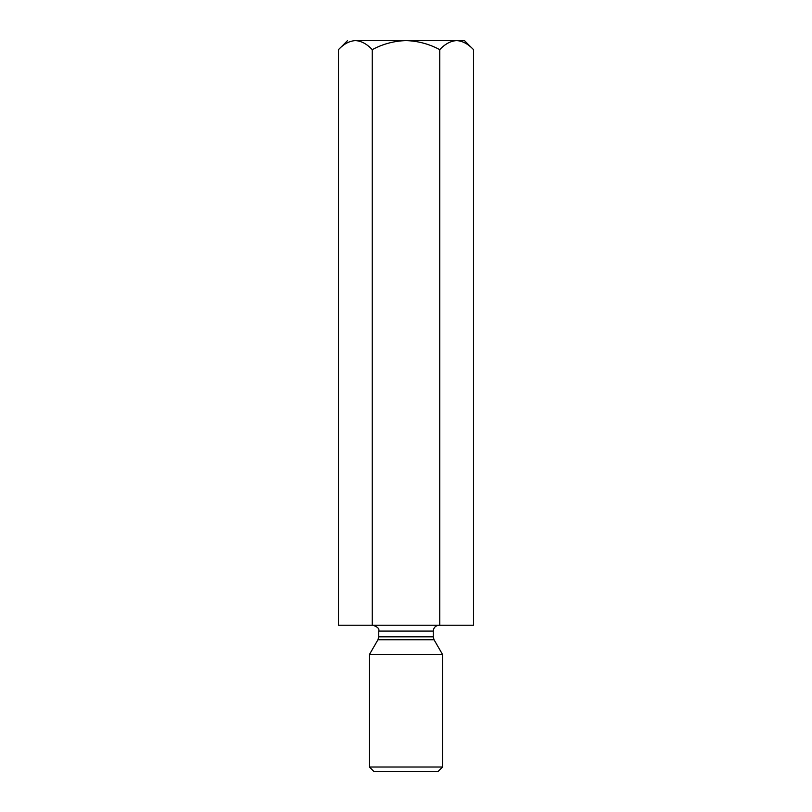 <?xml version="1.0" encoding="UTF-8"?>
<svg xmlns="http://www.w3.org/2000/svg" width="812" height="812" viewBox="0 0 812 812"><rect width="100%" height="100%" fill="white"/><g stroke="black" fill="none" stroke-linecap="round" stroke-linejoin="round"><path stroke-width="1.22" d="M464.464 40.6L473.508 49.644L473.508 625.24L473.508 49.644C468.189 43.96 462.556 40.945 456.628 40.6C450.63 40.976 445.006 43.99 439.759 49.644C429.183 43.98 417.926 40.965 406 40.6C394.064 40.965 382.807 43.98 372.241 49.644L372.241 625.24L439.759 625.24L439.759 49.644L439.759 625.24L473.508 625.24L372.241 625.24L372.241 49.644C366.922 43.96 361.299 40.945 355.372 40.6C349.373 40.976 343.75 43.99 338.492 49.644L338.492 625.24L372.241 625.24L338.492 625.24L338.492 49.644C343.75 43.99 349.373 40.976 355.372 40.6C345.029 40.6 345.029 40.6 355.372 40.6C361.299 40.945 366.922 43.96 372.241 49.644C382.807 43.98 394.064 40.965 406 40.6L355.372 40.6L406 40.6C417.926 40.965 429.183 43.98 439.759 49.644C445.006 43.99 450.63 40.976 456.628 40.6C462.556 40.945 468.189 43.96 473.508 49.644L464.464 40.6L406 40.6L464.464 40.6M378.747 636.831L433.253 636.831L378.747 636.831L378.747 631.086L378.747 636.831L377.956 639.754L434.044 639.754L377.956 639.754L378.747 636.831M433.253 631.086L378.747 631.086L433.253 631.086C433.628 627.564 435.577 625.616 439.099 625.24C435.577 625.616 433.628 627.564 433.253 631.086L433.253 636.831L434.044 639.754L442.54 654.472L434.044 639.754M369.46 654.472L442.54 654.472L369.46 654.472L369.46 767.015L442.54 767.015L369.46 767.015L369.46 654.472L377.956 639.754M438.155 771.4L373.845 771.4L438.155 771.4L442.54 767.015L442.54 654.472M373.845 771.4L369.46 767.015L373.845 771.4M355.372 40.6C345.029 40.6 345.029 40.6 355.372 40.6M378.747 631.086C379.559 628.792 377.61 626.844 372.901 625.24M338.492 49.644L347.536 40.6"/></g></svg>
